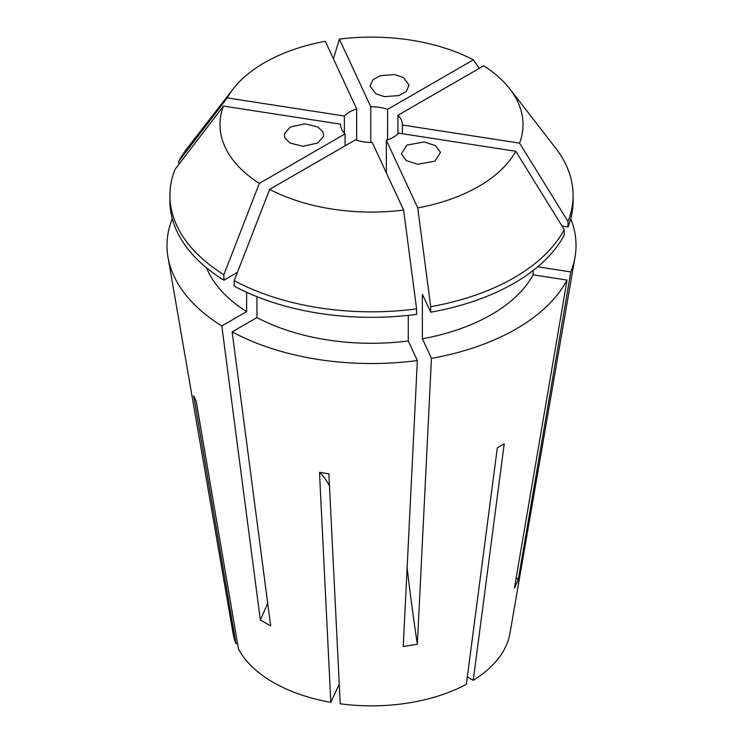 <?xml version="1.0" encoding="UTF-8"?>
<svg xmlns="http://www.w3.org/2000/svg" width="743" height="743" viewBox="0 0 743 743"><rect width="100%" height="100%" fill="white"/><g stroke="black" fill="none" stroke-linecap="round" stroke-linejoin="round"><path stroke-width="1.11" d="M323.112 132.078L323.642 136.238L317.772 143.055L302.893 146.278L289.946 143.009L284.903 137.994L284.383 133.833L290.253 127.025L305.132 123.793L318.078 127.072L323.112 132.078M384.475 96.655L375.726 93.711L370.107 86.142L372.819 79.882L380.184 75.684L394.709 74.597L403.458 77.541L409.077 85.12L406.365 91.37L399 95.578L384.475 96.655M406.932 145.052L424.225 141.978L435.472 145.647L440.478 152.38L434.906 161.194L417.612 164.259L406.356 160.59L401.35 153.866L406.932 145.052M570.726 218.748A204.52 118.081 180 0 1 575.017 257.199A204.52 118.081 180 0 1 570.819 271.929L518.187 580.097L514.407 588.242L567.039 280.074A204.52 118.081 180 0 1 431.46 358.358L417.362 644.274L403.245 646.456L417.352 360.541A204.52 118.081 180 0 1 232.15 331.889L256.957 317.558L256.957 296.708M267.694 603.214A486.944 281.133 -60 0 1 260.347 619.987L270.675 625.95L232.15 331.889M575.017 257.199L509.912 633.538A139.099 80.309 180 0 1 473.245 680.319L504.228 443.803L497.336 447.778L466.363 684.294A139.099 80.309 180 0 1 340.229 703.807L328.889 473.839L319.49 472.381L330.821 702.349A139.099 80.309 180 0 1 273.155 682.343A139.099 80.309 180 0 1 238.494 649.048L196.18 401.192L193.654 395.759L235.968 643.614L237.528 643.373M345.096 145.804L345.096 133.879A30.918 17.851 0 0 1 340.582 124.592A30.918 17.851 0 0 1 340.591 124.183L340.591 125.01M356.677 140.26L356.677 108.933A30.918 17.851 0 0 0 344.371 116.029L344.371 133.155M387.586 139.842L387.586 109.351A30.918 17.851 0 0 0 370.785 106.751L370.785 142.442M473.245 680.319L467.328 676.901M356.677 108.933L325.285 41.292A151.507 87.47 180 0 0 233.2 88.891L187.477 147.913A201.594 116.391 180 0 0 178.803 161.25L178.803 164.454M344.371 116.029L227.228 97.909A151.507 87.47 180 0 1 233.2 88.891M340.591 124.183L223.439 106.054L175.023 169.395A201.594 116.391 180 0 0 169.915 195.428L169.915 200.935A201.594 116.391 180 0 0 223.884 280.195L223.884 274.696A201.594 116.391 180 0 1 169.915 195.428M223.884 274.696L259.335 183.391A151.507 87.47 180 0 1 223.439 106.054M259.335 183.391L345.096 133.879M372.224 142.442L403.616 210.083A151.507 87.47 180 0 1 269.663 189.354L355.423 139.842A30.918 17.851 0 0 0 372.224 142.442M386.341 172.85L386.341 140.26A30.918 17.851 0 0 0 398.638 133.155L515.791 151.284A151.507 87.47 180 0 1 417.733 207.901L430.708 306.692L430.708 312.19L422.377 294.256L422.377 338.78L431.46 358.358M386.341 140.26L417.733 207.901M402.418 133.74L402.418 125.01A30.918 17.851 0 0 0 402.427 124.592A30.918 17.851 0 0 0 397.914 115.314L397.914 133.879M235.968 643.614A139.099 80.309 180 0 1 233.098 633.538L168.002 257.199A204.52 118.081 180 0 1 172.19 218.99L172.367 219.018M260.347 619.987L221.813 325.926A204.52 118.081 180 0 1 168.002 257.199M221.813 325.926L246.63 311.596A169.45 97.835 180 0 1 206.535 267.833M246.63 311.596L246.63 292.305M237.435 272.375L223.884 280.195M227.228 97.909L178.803 161.25M370.785 106.751L339.393 39.11A151.507 87.47 180 0 1 473.347 59.83L479.319 68.319M387.586 109.351L473.347 59.83M537.7 266.811L570.819 271.929M533.149 270.489L533.149 274.836L567.039 280.074M533.149 274.836A169.45 97.835 180 0 1 422.377 338.78M397.914 115.314L483.674 65.802A151.507 87.47 180 0 1 509.809 88.891L555.532 147.913A201.594 116.391 180 0 1 573.104 195.428L573.104 200.935A201.594 116.391 180 0 1 567.996 226.959L562.005 226.039M515.791 151.284L564.216 229.606L564.216 235.113A201.594 116.391 180 0 1 430.708 312.19M573.104 195.428A201.594 116.391 180 0 1 567.996 221.46L567.996 226.959M564.216 229.606A201.594 116.391 180 0 1 430.708 306.692M509.809 88.891A151.507 87.47 180 0 1 519.571 143.139L567.996 221.46M402.418 125.01L519.571 143.139M339.393 39.11L333.421 58.836M408.269 315.366L408.269 340.963L417.352 360.541M408.269 340.963A169.45 97.835 180 0 1 256.957 317.558M403.616 210.083L416.591 308.874L416.591 314.373A201.594 116.391 180 0 1 234.221 286.157L234.221 280.659L269.663 189.354M416.591 308.874A201.594 116.391 180 0 1 234.221 280.659M330.821 702.349L339.263 684.164M319.49 472.381A389.555 82.324 -81.2 0 1 329.493 486.024M407.127 567.773A486.944 102.905 -98.8 0 0 417.362 644.274M516.246 577.46A486.944 384.038 -155.1 0 0 518.187 580.097"/></g></svg>
